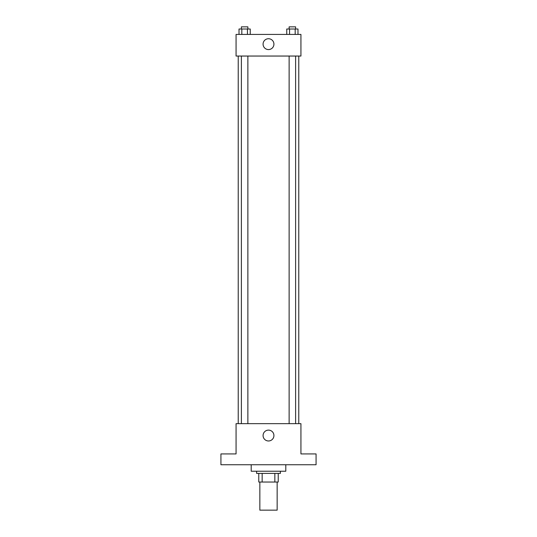 <?xml version="1.0" encoding="UTF-8"?>
<svg xmlns="http://www.w3.org/2000/svg" width="537" height="537" viewBox="0 0 537 537"><rect width="100%" height="100%" fill="white"/><g stroke="black" fill="none" stroke-linecap="round" stroke-linejoin="round"><path stroke-width="0.81" d="M259.848 482.038L259.848 510.15L277.152 510.15L277.152 482.038M274.843 473.386L274.843 482.038L258.767 482.038L258.767 473.386M274.843 482.038L278.233 482.038L278.233 473.386L278.233 482.038M280.395 471.224L280.395 473.386L256.605 473.386L256.605 471.224M262.157 473.386L262.157 482.038M251.202 464.74L251.202 471.224L285.798 471.224L285.798 464.74M316.071 464.74L220.929 464.74L220.929 453.926L236.065 453.926L236.065 423.653L300.935 423.653L300.935 453.926L316.071 453.926L316.071 464.74M273.924 435.547A5.424 5.424 0 0 1 265.788 440.246A5.424 5.424 0 0 1 265.788 430.849A5.424 5.424 0 0 1 273.924 435.547M298.773 56.043L298.773 423.653M289.128 423.653L289.128 56.043M247.872 56.043L247.872 423.653M300.935 56.043L236.065 56.043L236.065 34.422L300.935 34.422L300.935 56.043M273.924 44.148A5.424 5.424 0 0 1 265.788 48.847A5.424 5.424 0 0 1 265.788 39.449A5.424 5.424 0 0 1 273.924 44.148M297.988 34.422L297.988 29.011L286.758 29.011L286.758 34.422M295.182 29.011L295.182 34.422M289.564 29.011L289.564 34.422M289.128 29.011L289.128 26.85L295.618 26.85L295.618 29.011M250.242 34.422L250.242 29.011L239.012 29.011L239.012 34.422M247.436 29.011L247.436 34.422M241.818 29.011L241.818 34.422M241.382 29.011L241.382 26.85L247.872 26.85L247.872 29.011M238.227 56.043L238.227 423.653M295.618 423.653L295.618 56.043M241.382 56.043L241.382 423.653"/></g></svg>
